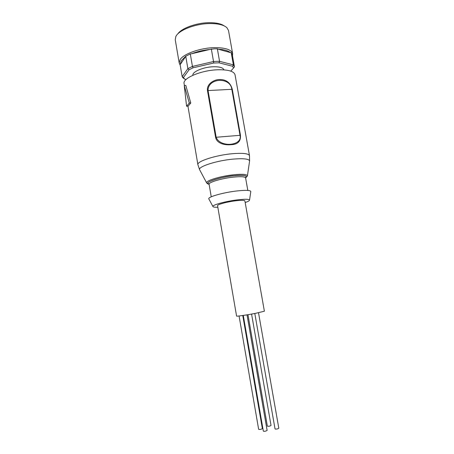 <?xml version="1.0" encoding="UTF-8"?>
<svg xmlns="http://www.w3.org/2000/svg" width="454" height="454" viewBox="0 0 454 454"><rect width="100%" height="100%" fill="white"/><g stroke="black" fill="none" stroke-linecap="round" stroke-linejoin="round"><path stroke-width="0.68" d="M211.246 196.815L209.101 184.307C202.359 182.985 218.993 177.191 233.827 175.738C244.087 174.881 248.009 175.613 245.603 177.934C245.029 176.674 241.04 176.39 233.634 177.1C221.966 178.257 208.233 182.36 209.101 184.307C208.568 183.558 208.312 183.382 208.335 183.762L209.09 184.245M230.774 71.125L233.549 67.998L232.607 66.267L219.066 62.828L213.721 63.021L193.115 67.788L189.057 69.763L183.433 77.549L182.162 76.641L180.107 64.582L181.333 60.66L185.748 56.222L190.294 53.918L191.77 53.72C197.286 51.552 203.33 50.133 209.884 49.463L214.401 48.816L217.352 48.805L218.363 49.225C224.077 49.554 228.056 50.666 230.297 52.556L231.211 52.681L232.278 54.696L234.429 66.721M247.016 314.843L267.122 430.42L265.965 431.039C264.512 431.362 263.632 431.379 263.331 431.09L243.282 315.422M242.759 315.502L262.361 428.616L261.215 429.217C259.79 429.535 258.933 429.552 258.638 429.274L239.076 315.984M251.578 314.066L271.038 425.46L269.931 426.045C268.513 426.357 267.656 426.38 267.361 426.102L247.963 314.684M258.513 312.749L278.813 428.224L277.689 428.831C276.225 429.155 275.34 429.172 275.028 428.877L254.808 313.476M187.922 106.1L197.899 164.689C196.52 161.397 215.917 155.092 232.55 153.696C243.015 152.879 248.667 153.537 249.501 155.682L235.036 74.751C233.958 71.238 228.203 69.581 217.772 69.774C201.201 70.222 182.366 78.23 184.097 83.644L184.415 85.511M219.486 79.524C226.183 79.393 230.456 82.668 232.295 89.336L240.472 135.32C240.898 141.364 237.737 144.491 230.984 144.701C225.224 145.325 216.802 143.691 215.599 137.341L207.484 90.647C206.468 84.245 213.664 79.569 219.486 79.524M223.93 69.854C223.147 67.674 219.605 66.642 213.312 66.755C203.375 67.005 192.025 71.828 192.882 75.273M213.721 63.021L213.533 61.528L216.609 61.347L219.56 61.313L219.066 62.828M193.115 67.788L192.445 66.415L213.533 61.528L211.326 48.975M232.493 55.921L232.647 53.691L228.493 30.469L226.898 27.688C223.839 24.93 218.261 23.551 210.168 23.546C195.629 23.551 178.53 30.202 175.806 36.604L175.25 39.759L179.205 63.021L180.215 65.211M217.835 207.285C214.725 207.353 213.085 207.086 212.903 206.474C212.12 204.947 225.961 201.184 237.629 199.839C245.035 199.017 249.002 199.096 249.535 200.083C249.569 200.713 248.117 201.525 245.171 202.512M208.919 199.073L208.778 198.812C207.762 196.888 223.669 192.394 237.141 190.93C245.676 190.033 250.239 190.215 250.824 191.474L250.778 191.764M224.304 25.946C221.189 23.767 216.212 22.689 209.373 22.7C196.486 22.717 181.237 28.296 177.656 34.084M235.972 200.753C241.517 200.129 244.485 200.186 244.893 200.929L264.387 311.223L255.71 313.3C246.987 314.991 236.267 316.534 236.579 316.075L217.562 205.696C216.984 204.555 227.295 201.752 235.972 200.753M190.776 102.996L188.206 106.066L186.583 106.259L184.245 85.522L185.822 85.443L190.776 102.996L189.295 102.99L184.245 85.522M215.599 137.341L216.178 137.256C220.082 147.942 242.782 145.904 240.013 135.32L240.472 135.32M232.295 89.336L231.829 89.313C230.484 76.754 207.853 77.702 208.057 90.562L207.484 90.647M186.583 106.259L189.295 102.99M183.433 77.549L184.778 79.166L186.117 79.45M189.057 69.763L187.877 68.645L192.445 66.415L190.294 53.918M232.607 66.267L233.39 64.865L219.56 61.313L217.352 48.805M233.549 67.998L234.446 66.834L232.278 54.696M231.211 52.681L233.39 64.865L234.44 66.778M184.778 79.166L182.883 77.742L182.162 76.641L187.877 68.645L185.748 56.222M209.884 49.463L191.77 53.72M230.297 52.556L218.363 49.225M185.368 56.96L180.51 64.156M209.107 184.318C201.332 182.394 226.682 175.777 233.833 175.732C239.525 175.006 249.552 175 245.603 177.945L247.822 190.43M207.16 183.461L206.638 182.883C205.475 180.686 220.911 176.016 234.065 174.728C242.43 173.944 246.891 174.291 247.436 175.76L247.141 176.487M246.102 177.327L245.603 177.622M232.647 53.691C231.461 49.634 225.383 47.619 214.413 47.653C200.293 47.886 183.524 53.873 180.102 59.644L179.205 63.021M199.805 170.074L199.59 169.665C197.927 166.635 216.881 160.529 233.174 159.11C243.503 158.264 248.974 158.877 249.598 160.937L249.53 161.397M216.178 137.256L208.057 90.562L231.829 89.313L240.013 135.32L216.178 137.256M208.999 184.012L208.426 183.904M247.436 175.76L249.598 160.937L249.501 155.682M249.535 200.083L250.824 191.474M209.112 184.364C206.508 183.274 207.841 184.006 206.638 182.883L199.59 169.665L197.899 164.689M184.086 78.531L182.883 77.742M245.603 177.934C245.852 177.054 246.034 176.793 246.142 177.162L245.591 177.877M212.903 206.474L208.778 198.812"/></g></svg>
